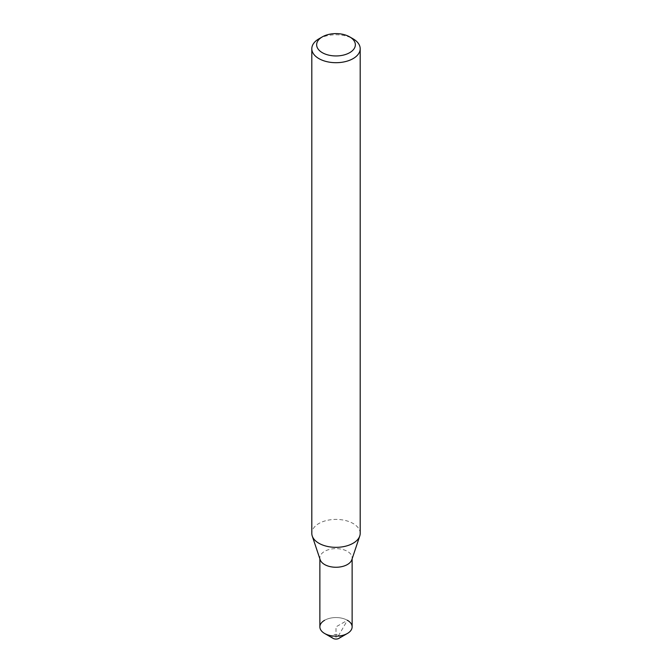 <?xml version="1.0" encoding="UTF-8"?>
<svg xmlns="http://www.w3.org/2000/svg" width="672" height="672" viewBox="0 0 672 672"><rect width="100%" height="100%" fill="white"/><g stroke="black" fill="none" stroke-linecap="round" stroke-linejoin="round"><path stroke-width="0.5" stroke-dasharray="3.36 2.52" d="M338.848 638.4A4.032 2.327 180 0 0 338.848 635.107A4.032 2.327 180 0 0 333.152 635.107A4.032 2.327 0 0 0 333.152 638.4M352.128 626.875A16.128 9.316 0 0 0 342.174 618.274A16.128 9.316 0 0 0 324.593 620.29A16.128 9.316 180 0 1 347.407 620.29L336 626.875L336 637.409L338.848 635.107L347.407 620.29M320.166 559.709A16.128 9.316 180 0 1 319.872 557.945A16.128 9.316 180 0 1 324.593 551.359A16.128 9.316 180 0 1 342.174 549.343A16.128 9.316 180 0 1 352.128 557.945A16.128 9.316 180 0 1 351.834 559.709M324.593 620.29A16.128 9.316 0 0 0 319.872 626.875M360.192 533.375A24.192 13.969 0 0 0 345.257 520.464A24.192 13.969 0 0 0 318.889 523.496A24.192 13.969 0 0 0 311.808 533.375M318.889 38.85A24.192 13.969 180 0 1 353.111 38.85M319.872 557.945L319.872 558.835M352.128 557.945L352.128 558.835"/><path stroke-width="1.01" d="M324.593 633.461L333.152 638.4A4.032 2.327 0 0 0 338.848 638.4L347.407 633.461A16.128 9.316 180 0 1 324.593 633.461A16.128 9.316 180 0 1 324.593 620.29M347.407 620.29A16.128 9.316 180 0 1 347.407 633.461A16.128 9.316 0 0 0 352.128 626.875L352.128 558.835M359.755 536.021L351.834 559.709A16.128 9.316 180 0 1 347.407 564.53A16.128 9.316 180 0 1 331.271 566.849A16.128 9.316 180 0 1 320.166 559.709L312.245 536.021A24.192 13.969 0 0 0 328.91 546.731A24.192 13.969 0 0 0 353.111 543.245A24.192 13.969 0 0 0 359.755 536.021A24.192 13.969 0 0 0 360.192 533.375L360.192 48.728A24.192 13.969 180 0 1 353.111 58.607A24.192 13.969 180 0 1 326.743 61.631A24.192 13.969 180 0 1 311.808 48.728A24.192 13.969 180 0 1 318.889 38.85L322.316 36.876A19.354 11.172 180 0 1 349.684 36.876A19.354 11.172 180 0 1 349.684 52.676A19.354 11.172 180 0 1 322.316 52.676A19.354 11.172 180 0 1 322.316 36.876L318.889 38.85M319.872 558.835L319.872 626.875A16.128 9.316 0 0 0 329.826 635.477A16.128 9.316 0 0 0 347.407 633.461L338.848 638.4M311.808 48.728L311.808 533.375A24.192 13.969 0 0 0 312.245 536.021M349.684 36.876L353.111 38.85A24.192 13.969 180 0 1 360.192 48.728"/></g></svg>
